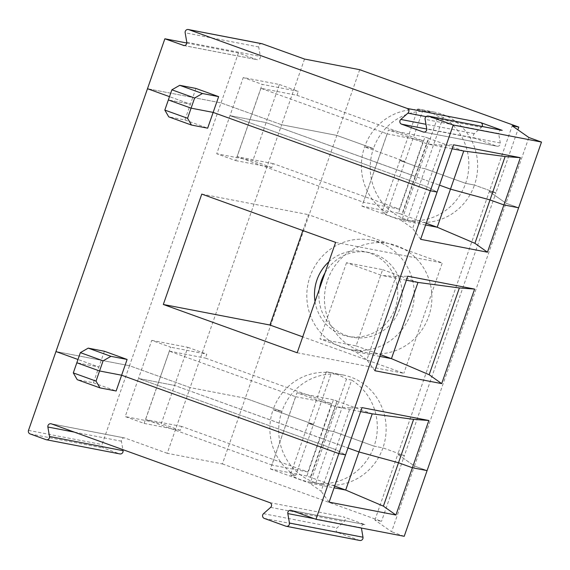 <?xml version="1.0" encoding="UTF-8"?>
<svg xmlns="http://www.w3.org/2000/svg" width="570" height="570" viewBox="0 0 570 570"><rect width="100%" height="100%" fill="white"/><g stroke="black" fill="none" stroke-linecap="round" stroke-linejoin="round"><path stroke-width="0.43" stroke-dasharray="2.85 2.14" d="M151.741 340.361L187.851 347.329L174.577 385.434L138.467 378.473L125.201 416.584L144.139 423.417L157.413 385.306L170.679 347.194L151.741 340.361L138.467 378.473L157.484 385.32L145.585 419.492L271.869 465.042L283.767 430.877L157.484 385.32L335.623 449.595L345.562 454.881L335.623 449.595L350.13 407.921L336.115 406.873L296.97 392.751L283.696 430.863L335.623 449.595L321.11 491.262L309.574 483.096L334.091 487.82M337.233 401.152L336.87 401.08L323.596 439.192L347.964 447.984L323.596 439.192L310.329 477.304L310.693 477.368L323.967 439.263L323.596 439.192L323.967 439.263L337.233 401.152L333.45 399.784L320.176 437.895L323.967 439.263L320.176 437.895L306.902 476.007L310.693 477.368M334.69 486.089L310.329 477.304M306.902 476.007L270.422 468.975L295.666 396.713L169.383 351.156L157.484 385.32L138.467 378.473L174.577 385.434L161.31 423.546L125.201 416.584M264.323 518.415L337.875 532.594A2.786 2.686 100.9 0 1 337.055 527.863L344.18 521.557A2.786 2.686 100.9 0 0 343.361 516.826L364.921 524.6A2.786 2.686 -79.1 0 0 361.366 527.756L314.241 518.672M315.759 483.096L333.699 431.597L374.105 446.175A55.703 53.651 100.9 0 1 315.759 483.096L310.614 482.106L328.548 430.599L333.699 431.597L374.105 446.175L382.933 447.87A55.703 53.651 100.9 0 1 321.872 484.35A55.703 53.651 100.9 0 1 281.908 411.426L245.285 398.216L222.4 463.923L167.238 453.293L190.123 387.586L245.285 398.216L336.806 135.396L281.644 124.759L221.032 102.892L129.504 365.719L190.123 387.586L245.285 398.216L281.908 411.426A55.703 53.651 100.9 0 1 342.962 374.953A55.703 53.651 100.9 0 1 382.933 447.87L404.401 455.615L495.928 192.795L489.309 191.52L505.989 203.219L528.875 137.513M331.427 372.801A55.703 53.651 100.9 0 0 273.08 409.73L281.908 411.426L273.08 409.73L313.493 424.308L308.341 423.31L328.548 430.599L346.482 379.1L351.633 380.09L333.699 431.597L328.548 430.599L308.341 423.31L290.408 474.817L295.559 475.808A55.703 53.651 100.9 0 1 273.08 409.73L313.493 424.308L308.341 423.31L326.275 371.811L331.427 372.801L295.559 475.808M359.691 69.69L336.806 135.396L281.644 124.759L190.123 387.586L129.504 365.719L55.96 351.54L129.504 365.719L102.044 444.564A2.786 2.686 100.9 0 0 103.654 448.106L119.486 453.813A2.786 2.686 100.9 0 0 119.878 453.92M104.388 351.255L98.895 367.023L77.976 359.478L98.895 367.023L76.829 362.769L98.895 367.023L93.402 382.798L77.221 379.677M144.139 423.417L180.255 430.378L181.623 426.438L307.907 471.989L319.806 437.824L174.577 385.434L320.176 437.895L319.806 437.824L331.704 403.66L205.421 358.103L206.796 354.162L170.679 347.194M222.4 463.923L381.522 521.322L374.903 520.047L391.583 531.746L414.468 466.039L427.094 470.599L414.468 466.039L397.782 454.34L404.401 455.615L382.933 447.87L374.105 446.175A55.703 53.651 100.9 0 0 351.633 380.09M167.238 453.293L124.98 438.045A2.786 2.686 -79.1 0 0 121.417 441.201L122.871 449.637M329.104 502.142L321.11 491.262M180.255 430.378L161.31 423.546M181.623 426.438L145.585 419.492M307.907 471.989L271.869 465.042M93.402 382.798L116.138 390.999M404.216 536.306L391.583 531.746M310.614 482.106A55.703 53.651 100.9 0 1 307.9 481.657A55.703 53.651 100.9 0 1 290.408 474.817M359.82 540.474A2.786 2.686 100.9 0 1 359.435 540.367L337.875 532.594M270.422 468.975L309.574 483.096M374.903 520.047L397.782 454.34L404.401 455.615L381.522 521.322M463.752 151.014L428.391 138.261L415.124 176.365L439.491 185.157L266.105 122.614L229.995 115.653L216.721 153.758L235.667 160.59L248.933 122.486L229.995 115.653L243.262 77.541L279.378 84.502L252.831 160.719L216.721 153.758M279.378 84.502L298.317 91.335L262.207 84.374L243.262 77.541M235.667 160.59L271.776 167.559L273.151 163.611L399.435 209.169L411.333 175.004L423.232 140.833L296.949 95.276L260.91 88.329L387.194 133.886L375.295 168.05L248.933 122.486L262.207 84.374M482.12 126.462A2.786 2.686 100.9 0 1 481.465 127.317L474.347 133.629A2.786 2.686 -79.1 0 0 475.159 138.36L496.719 146.134A2.786 2.686 -79.1 0 0 500.282 142.984L498.65 133.515L425.106 119.337M417.803 108.984A55.703 53.651 100.9 0 1 420.518 109.433A55.703 53.651 100.9 0 1 438.009 116.273L443.154 117.27A55.703 53.651 100.9 0 1 465.633 183.348L425.22 168.77L420.076 167.779L399.869 160.491L420.076 167.779L402.135 219.279A55.703 53.651 100.9 0 1 399.428 218.83A55.703 53.651 100.9 0 1 381.936 211.99L387.08 212.988A55.703 53.651 100.9 0 1 364.608 146.903A55.703 53.651 100.9 0 1 422.954 109.982L417.803 108.984L399.869 160.491L405.014 161.481L364.608 146.903L373.428 148.606A55.703 53.651 100.9 0 1 434.49 112.133A55.703 53.651 100.9 0 1 474.461 185.051L495.928 192.795L517.866 129.796M402.135 219.279L407.286 220.277A55.703 53.651 100.9 0 0 465.633 183.348L474.461 185.051A55.703 53.651 100.9 0 1 413.4 221.523A55.703 53.651 100.9 0 1 373.428 148.606L336.806 135.396L373.428 148.606L364.608 146.903L405.014 161.481L387.08 212.988M407.286 220.277L425.22 168.77L465.633 183.348L474.461 185.051L495.928 192.795L489.309 191.52L505.989 203.219L518.622 207.772L505.989 203.219L414.468 466.039L397.782 454.34L512.188 125.813M260.91 88.329L249.012 122.5L375.224 168.036L388.491 129.931L424.971 136.964L398.43 213.18L402.221 214.548L428.761 138.332L424.971 136.964M425.612 225L401.102 220.269L412.63 228.442L427.144 186.768L437.09 192.054L427.144 186.768L375.224 168.036L363.396 202.222L237.113 156.665L249.012 122.5L229.995 115.653L266.105 122.614L415.487 176.436L415.124 176.365L401.85 214.477L402.221 214.548M195.909 88.436L190.423 104.203L168.357 99.95L190.423 104.203L169.504 96.658L190.423 104.203L184.929 119.971L168.749 116.85M304.53 59.052L281.644 124.759L221.032 102.892L147.48 88.713L221.032 102.892L238.417 52.96L256.778 59.579A2.786 2.686 100.9 0 0 257.163 59.686L183.618 45.507M501.821 130.259A2.786 2.686 -79.1 0 0 498.65 133.515M398.43 213.18L361.95 206.148L375.224 168.036L427.144 186.768L441.657 145.101L453.549 144.794M441.657 145.101L427.643 144.053L388.491 129.931M452.16 148.777L427.643 144.053M261.879 43.705A2.786 2.686 -79.1 0 0 258.709 46.961L260.333 56.423A2.786 2.686 100.9 0 1 257.163 59.686M443.154 117.27L425.22 168.77L420.076 167.779L438.009 116.273M387.194 133.886L423.232 140.833M422.954 109.982L405.014 161.481L399.869 160.491L381.936 211.99M428.391 138.261L428.761 138.332M296.949 95.276L298.317 91.335M186.817 43.007L238.417 52.96M187.851 347.329L206.796 354.162M342.228 347.401A55.703 53.651 100.9 0 1 310.016 276.614A55.703 53.651 100.9 0 1 371.077 240.141A55.703 53.651 100.9 0 1 413.214 304.993A55.703 53.651 100.9 0 1 349.987 349.538A55.703 53.651 100.9 0 1 342.228 347.401M325.014 272.845A43.17 41.581 100.9 0 1 368.705 252.446A43.17 41.581 100.9 0 1 401.358 302.706A43.17 41.581 100.9 0 1 352.36 337.226A43.17 41.581 100.9 0 1 346.346 335.573A43.17 41.581 100.9 0 1 319.335 289.161M297.184 352.766L403.831 373.322L302.727 336.849M302.862 230.558L308.406 214.648L442.27 262.941L403.831 373.322M201.766 194.092L308.406 214.648M271.776 167.559L252.831 160.719M335.623 242.378L442.27 262.941M395.894 276.507L381.879 275.467L346.517 262.706L382.634 269.667L356.086 345.89L319.977 338.929L355.338 351.683L366.873 359.855L395.894 276.507L407.785 276.201M346.517 262.706L319.977 338.929M406.396 280.191L381.879 275.467M420.624 239.322L412.63 228.442M361.95 206.148L401.102 220.269M426.218 223.269L401.85 214.477M184.929 119.971L207.658 128.172M379.855 356.407L355.338 351.683M356.086 345.89L380.454 354.675M169.383 351.156L205.421 358.103M417.988 282.428L382.634 269.667M374.868 370.728L366.873 359.855M327.665 280.02A55.703 53.651 100.9 0 1 388.726 243.54A55.703 53.651 100.9 0 1 430.863 308.399A55.703 53.651 100.9 0 1 367.636 352.937A55.703 53.651 100.9 0 1 327.665 280.02M399.435 209.169L363.396 202.222M350.13 407.921L362.021 407.614M295.666 396.713L331.704 403.66M360.632 411.604L336.115 406.873M333.45 399.784L296.97 392.751M336.87 401.08L372.231 413.834M273.151 163.611L237.113 156.665M328.869 261.78A43.17 41.581 100.9 0 1 364.287 251.598A43.17 41.581 100.9 0 1 396.948 301.858A43.17 41.581 100.9 0 1 347.942 336.378A43.17 41.581 100.9 0 1 341.929 334.725A43.17 41.581 100.9 0 1 315.025 301.537M326.275 371.811A55.703 53.651 100.9 0 1 328.99 372.26A55.703 53.651 100.9 0 1 346.482 379.1M263.511 513.684L337.055 527.863M124.98 438.045L51.435 423.866M121.417 441.201L74.3 432.11M364.921 524.6L291.377 510.421M270.629 507.371L344.18 521.557M45.942 439.634L119.486 453.813M30.11 433.927L103.654 448.106M269.817 502.64L343.361 516.826M28.5 430.386L102.044 444.564M285.884 526.188L359.435 540.367M496.719 146.134L423.959 132.105M475.159 138.36L426.759 129.027M500.282 142.984L426.731 128.799M426.096 116.643L481.465 127.317M474.347 133.629L425.954 124.296M186.789 42.244L260.333 56.423M184.017 45.55L256.778 59.579M258.709 46.961L185.157 32.782M51.044 423.759L124.595 437.938M290.985 510.314L364.536 524.493M321.872 484.35L307.9 481.657M434.49 112.133L420.518 109.433M423.56 132.062L497.104 146.241M413.4 221.523L399.428 218.83M342.962 374.953L328.99 372.26M388.726 243.54L371.077 240.141M367.636 352.937L349.987 349.538M368.705 252.446L364.287 251.598M352.36 337.226L347.942 336.378"/><path stroke-width="0.85" d="M334.091 487.82L345.684 490.058L358.958 451.946L347.964 447.984L358.958 451.946L398.501 462.755L383.389 506.146L345.684 490.058L334.69 486.089M99.957 387.878L96.031 381.109L99.565 370.97L76.829 362.769L99.565 370.97L121.624 375.224L116.138 390.999L99.957 387.878L77.221 379.677L73.302 372.908L76.829 362.769L80.363 352.638L88.207 348.135L110.936 356.336L127.117 359.456L121.624 375.224L338.837 453.585L315.958 519.284L291.377 510.421A2.786 2.686 -79.1 0 0 287.814 513.577L289.446 523.039A2.786 2.686 100.9 0 1 285.884 526.188L264.323 518.415A2.786 2.686 100.9 0 1 263.511 513.684L270.629 507.371A2.786 2.686 100.9 0 0 269.817 502.64L51.435 423.866A2.786 2.686 -79.1 0 0 47.873 427.016L49.505 436.485A2.786 2.686 100.9 0 1 45.942 439.634L30.11 433.927A2.786 2.686 100.9 0 1 28.5 430.386L55.96 351.54L77.976 359.478L55.96 351.54L164.873 38.781L184.017 45.55M80.363 352.638L103.092 360.839L99.565 370.97L121.624 375.224L338.837 453.585L345.562 454.881L329.104 502.142L395.922 515.024L412.388 467.763L398.501 462.755L412.388 467.763L427.094 470.599L404.216 536.306L315.958 519.284M289.446 523.039L362.99 537.218L361.416 528.048M383.389 506.146L395.922 515.024M73.302 372.908L96.031 381.109M122.871 449.637L123.049 450.663A2.786 2.686 100.9 0 1 119.878 453.92L46.327 439.741M362.99 537.218A2.786 2.686 100.9 0 1 359.82 540.474L286.275 526.295M502.213 130.366L428.661 116.187L453.243 125.051L541.5 142.065L528.875 137.513L512.188 125.813L518.807 127.089L359.691 69.69L304.53 59.052L262.264 43.812L188.72 29.633L407.101 108.407A2.786 2.686 100.9 0 1 407.921 113.138L400.796 119.444A2.786 2.686 -79.1 0 0 401.615 124.182L423.168 131.955A2.786 2.686 -79.1 0 0 426.731 128.799L425.106 119.337A2.786 2.686 -79.1 0 1 428.277 116.081L501.821 130.259A2.786 2.686 -79.1 0 1 502.213 130.366L480.653 122.586A2.786 2.686 100.9 0 1 482.12 126.462M541.5 142.065L518.622 207.772L503.909 204.936L520.367 157.676L505.134 156.536L490.022 199.928L503.909 204.936L490.022 199.928L450.485 189.126L439.491 185.157L450.485 189.126L463.752 151.014L505.134 156.536M520.367 157.676L453.549 144.794L437.09 192.054L430.364 190.758L213.152 112.404L207.658 128.172L191.477 125.051L187.559 118.282L164.823 110.088L171.883 89.811L194.619 98.011L202.464 93.516L218.645 96.636L195.909 88.436L179.728 85.315L202.464 93.516M187.559 118.282L191.085 108.15L213.152 112.404L218.645 96.636M453.243 125.051L430.364 190.758L213.152 112.404L191.085 108.15L168.357 99.95L191.085 108.15L194.619 98.011M169.504 96.658L147.48 88.713L169.504 96.658M428.661 116.187A2.786 2.686 -79.1 0 0 428.277 116.081M463.752 151.014L452.16 148.777M262.264 43.812A2.786 2.686 -79.1 0 0 261.879 43.705L188.335 29.526A2.786 2.686 -79.1 0 0 185.157 32.782L186.789 42.244A2.786 2.686 100.9 0 1 183.227 45.401M517.866 129.796L518.807 127.089M188.72 29.633A2.786 2.686 -79.1 0 0 188.335 29.526M171.883 89.811L179.728 85.315M164.873 38.781L186.817 43.007M319.335 289.161A43.17 41.581 100.9 0 1 325.014 272.845M163.319 304.473L201.766 194.092L335.623 242.378L297.184 352.766L163.319 304.473L269.966 325.035L302.862 230.558M302.727 336.849L269.966 325.035M474.917 243.319L437.211 227.231L450.485 189.126L490.022 199.928L474.917 243.319L487.45 252.204L503.909 204.936L518.622 207.772L427.094 470.599L412.388 467.763L428.847 420.496L413.613 419.356L398.501 462.755L358.958 451.946L372.231 413.834L360.632 411.604M191.477 125.051L168.749 116.85L164.823 110.088M380.454 354.675L391.447 358.644L417.988 282.428L459.37 287.95L429.153 374.732L391.447 358.644L379.855 356.407M429.153 374.732L441.686 383.617L374.868 370.728L407.785 276.201L474.603 289.083L459.37 287.95M417.988 282.428L406.396 280.191M426.218 223.269L437.211 227.231L425.612 225M487.45 252.204L420.624 239.322L437.09 192.054L430.364 190.758L338.837 453.585L345.562 454.881L362.021 407.614L428.847 420.496M127.117 359.456L104.388 351.255L88.207 348.135M441.686 383.617L474.603 289.083M372.231 413.834L413.613 419.356M315.025 301.537A43.17 41.581 100.9 0 1 328.869 261.78M103.092 360.839L110.936 356.336M314.241 518.672L287.814 513.577M74.3 432.11L47.873 427.016M49.505 436.485L123.049 450.663M423.959 132.105L423.168 131.955M426.759 129.027L401.615 124.182M407.101 108.407L480.653 122.586M407.921 113.138L426.096 116.643M425.954 124.296L400.796 119.444"/></g></svg>
